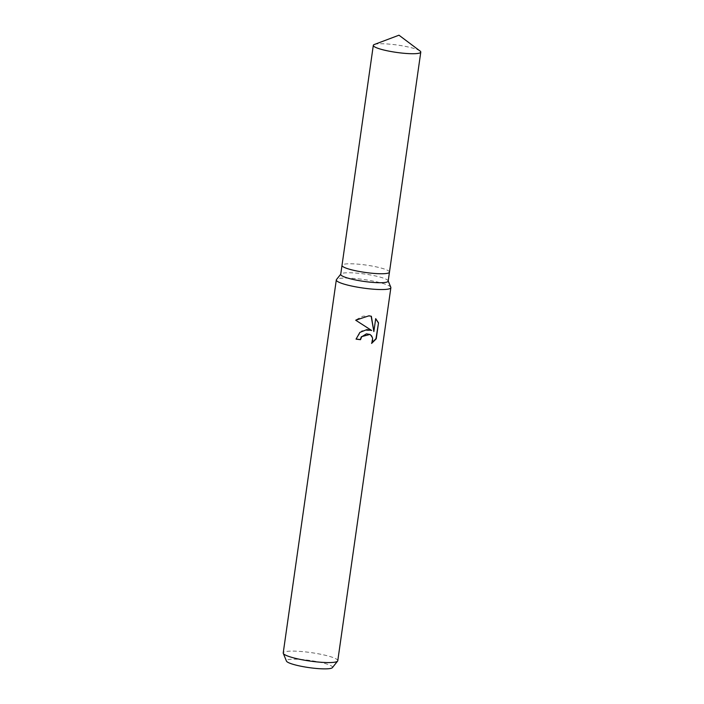 <?xml version="1.0" encoding="UTF-8"?>
<svg xmlns="http://www.w3.org/2000/svg" width="704" height="704" viewBox="0 0 704 704"><rect width="100%" height="100%" fill="white"/><g stroke="black" fill="none" stroke-linecap="round" stroke-linejoin="round"><path stroke-width="0.53" stroke-dasharray="3.52 2.64" d="M388.186 281.116A23.971 3.705 8.1 0 0 388.133 280.773A23.971 3.705 8.1 0 0 356.479 273.108A23.971 3.705 8.1 0 0 340.868 274.05A23.971 3.705 8.1 0 0 340.718 274.366M389.47 272.114A23.971 3.705 8.1 0 0 357.755 264.132A23.971 3.705 8.1 0 0 342.003 265.355M390.808 287.294A27.553 4.259 8.1 0 0 354.42 278.485A27.553 4.259 8.1 0 0 336.477 279.567M337.779 660.722A27.553 4.259 8.1 0 0 301.33 651.508A27.553 4.259 8.1 0 0 283.219 652.96M332.411 667.621A23.311 3.608 8.1 0 0 301.717 659.516A23.311 3.608 8.1 0 0 286.449 661.074M369.934 334.426L372.293 337.911L371.606 343.411M371.369 343.27L371.844 342.971M371.149 316.21L363.018 316.131L355.45 320.074L371.422 330.361L361.838 330.801L355.819 338.985A26.866 4.154 8.1 0 0 356.083 339.02M375.69 318.718L373.622 331.426M420.033 50.996A23.971 3.705 8.1 0 0 389.066 44.106A23.971 3.705 8.1 0 0 374.343 44.493M389.462 272.14A23.971 3.705 8.1 0 0 357.755 264.132A23.971 3.705 8.1 0 0 342.003 265.39"/><path stroke-width="1.06" d="M342.003 265.355A23.971 3.705 8.1 0 0 342.003 265.39L340.718 274.366A23.971 3.705 8.1 0 0 372.434 282.374A23.971 3.705 8.1 0 0 388.186 281.116L389.462 272.14A23.971 3.705 8.1 0 0 389.47 272.114M389.462 272.14A23.971 3.705 8.1 0 1 373.71 273.398A23.971 3.705 8.1 0 1 342.003 265.39A23.971 3.705 8.1 0 0 373.71 273.398A23.971 3.705 8.1 0 0 389.462 272.14L420.781 52.114A23.971 3.705 8.1 0 0 420.033 50.996L398.974 35.2L374.343 44.493A23.971 3.705 8.1 0 0 373.314 45.355A23.971 3.705 8.1 0 0 405.02 53.372A23.971 3.705 8.1 0 0 420.781 52.114M340.745 274.199L336.477 279.567A27.553 4.259 8.1 0 0 336.31 279.928A27.553 4.259 8.1 0 0 372.759 289.142A27.553 4.259 8.1 0 0 390.87 287.69A27.553 4.259 8.1 0 0 390.808 287.294L388.212 280.958M356.083 339.02A26.866 4.154 8.1 0 0 360.281 339.557L360.518 339.698A27.553 4.259 -171.9 0 1 356.066 339.126L359.867 332.411L367.004 329.56L371.659 330.493L355.705 320.223L368.966 315.806L371.369 316.272L373.859 331.566L375.698 318.639L378.506 322.854M336.31 279.928L283.219 652.96A27.553 4.259 8.1 0 0 283.281 653.356A27.553 4.259 8.1 0 0 319.669 662.165A27.553 4.259 8.1 0 0 337.612 661.091A27.553 4.259 8.1 0 0 337.779 660.722L390.87 287.69M378.514 322.854L376.244 338.8L371.606 343.411L372.601 340.534L372.53 338.052L371.624 335.922L370.058 334.488L366.397 333.846L361.627 336.846L360.518 339.698M283.281 653.356L286.449 661.074A23.311 3.608 8.1 0 0 317.231 668.536A23.311 3.608 8.1 0 0 332.411 667.621L337.612 661.091M360.281 339.557L361.39 336.706L369.934 334.426M371.844 342.971L375.98 338.65L378.506 322.846M378.25 322.705L375.69 318.718M373.859 331.566L371.149 316.21M342.003 265.39L373.314 45.355"/></g></svg>
